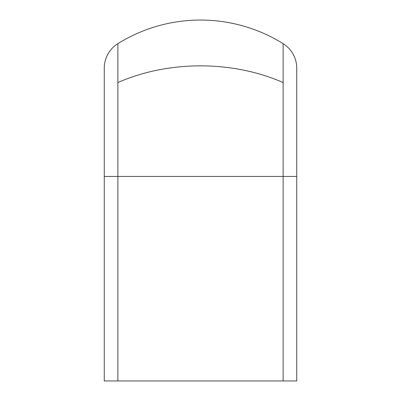 <?xml version="1.0" encoding="UTF-8"?>
<svg xmlns="http://www.w3.org/2000/svg" width="401" height="401" viewBox="0 0 401 401"><rect width="100%" height="100%" fill="white"/><g stroke="black" fill="none" stroke-linecap="round" stroke-linejoin="round"><path stroke-width="0.6" d="M283.121 43.654A156.39 156.39 0 0 0 200.5 20.05A156.39 156.39 0 0 1 283.121 43.654L283.121 82.546L283.121 43.654A28.872 28.872 0 0 1 296.74 68.17L296.74 176.44L283.121 176.44L283.121 380.95L104.26 380.95L104.26 176.44L104.26 380.95L117.879 380.95L117.879 43.654A156.39 156.39 0 0 1 200.5 20.05A156.39 156.39 0 0 0 117.879 43.654L117.879 176.44L283.121 176.44L283.121 82.546A156.39 110.586 180 0 0 117.879 82.546A156.39 110.586 0 0 1 283.121 82.546L283.121 380.95L296.74 380.95L296.74 176.44L117.879 176.44L117.879 380.95L296.74 380.95M117.879 176.44L104.26 176.44L117.879 176.44M117.879 43.654A28.872 28.872 0 0 0 104.26 68.17L104.26 176.44"/></g></svg>
